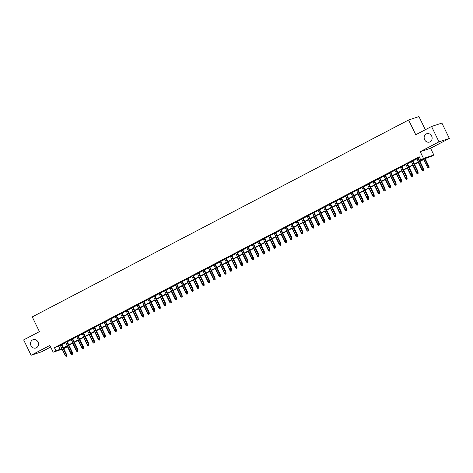 <?xml version="1.0" encoding="UTF-8"?>
<svg xmlns="http://www.w3.org/2000/svg" width="473" height="473" viewBox="0 0 473 473"><rect width="100%" height="100%" fill="white"/><g stroke="black" fill="none" stroke-linecap="round" stroke-linejoin="round"><path stroke-width="0.71" d="M38.023 342.009A4.381 3.955 71.8 0 1 35.877 348.004A4.381 3.955 71.8 0 1 30.999 345.68A4.381 3.955 71.8 0 1 33.14 339.685A4.381 3.955 71.8 0 1 38.023 342.009M431.648 136.058A4.381 3.955 71.8 0 1 429.508 142.054A4.381 3.955 71.8 0 1 424.624 139.73A4.381 3.955 71.8 0 1 426.764 133.735A4.381 3.955 71.8 0 1 431.648 136.058M65.96 346.691L66.273 347.336L63.743 348.666M425.339 129.726L418.96 116.583L408.607 119.994L32.265 316.904L39.425 331.644L23.65 339.898L31.106 355.253L41.458 351.847L50.676 347.028M408.607 119.994L415.767 134.734L431.542 126.48L441.894 123.075L449.35 138.435L438.997 141.841L420.207 151.673L423.489 158.431L433.842 155.02L431.098 156.457L426.9 157.84L420.018 161.441M420.207 151.673L430.56 148.262L449.35 138.435M430.56 148.262L433.842 155.02M431.542 126.48L438.997 141.841M61.673 344.415L60.225 345.172M67.16 341.541L65.712 342.304M72.647 338.674L71.192 339.431M78.134 335.8L76.679 336.563M83.62 332.933L82.166 333.69M89.107 330.059L87.653 330.822M94.594 327.192L93.14 327.949M100.081 324.318L98.626 325.081M105.562 321.451L104.113 322.208M111.049 318.577L109.6 319.34M116.535 315.71L115.081 316.467M122.022 312.836L120.568 313.599M127.509 309.969L126.055 310.731M132.996 307.095L131.541 307.858M138.483 304.228L137.028 304.99M143.969 301.354L142.515 302.117M149.45 298.487L148.002 299.249M154.937 295.613L153.489 296.376M160.424 292.746L158.969 293.508M165.911 289.878L164.456 290.635M171.397 287.005L169.943 287.767M176.884 284.137L175.43 284.894M182.371 281.264L180.917 282.026M187.858 278.396L186.403 279.153M193.339 275.523L191.89 276.285M198.826 272.655L197.377 273.412M204.312 269.781L202.858 270.544M209.799 266.914L208.345 267.671M215.286 264.04L213.831 264.803M220.773 261.173L219.318 261.93M226.26 258.299L224.805 259.062M231.746 255.432L230.292 256.189M237.227 252.558L235.779 253.321M242.714 249.691L241.265 250.448M248.201 246.817L246.746 247.58M253.688 243.95L252.233 244.707M259.174 241.076L257.72 241.839M264.661 238.209L263.207 238.966M270.148 235.335L268.694 236.098M275.635 232.468L274.18 233.224M281.116 229.594L279.667 230.357M286.603 226.727L285.154 227.489M292.089 223.853L290.635 224.616M297.576 220.986L296.122 221.748M303.063 218.112L301.608 218.875M308.55 215.245L307.095 216.007M314.037 212.377L312.582 213.134M319.523 209.504L318.069 210.266M325.004 206.636L323.556 207.393M330.491 203.762L329.042 204.525M335.978 200.895L334.523 201.652M341.465 198.021L340.01 198.784M346.951 195.154L345.497 195.911M352.438 192.28L350.984 193.043M357.925 189.413L356.471 190.17M363.412 186.539L361.957 187.302M368.899 183.672L367.444 184.429M374.38 180.798L372.931 181.561M379.866 177.931L378.412 178.688M385.353 175.057L383.899 175.82M390.84 172.19L389.385 172.947M396.327 169.316L394.872 170.079M401.814 166.449L400.359 167.206M407.3 163.575L405.846 164.338M412.787 160.708L411.333 161.464M419.87 161.133L424.943 158.485L420.745 159.862L419.255 156.794L54.43 347.673L60.331 345.402M61.786 344.64L65.818 342.529M67.272 341.772L71.305 339.661M72.759 338.899L76.792 336.788M78.246 336.031L82.278 333.92M83.733 333.158L87.765 331.047M89.22 330.29L93.252 328.179M94.701 327.417L98.733 325.306M100.187 324.549L104.22 322.438M105.674 321.675L109.706 319.565M111.161 318.808L115.193 316.697M116.648 315.934L120.68 313.824M122.135 313.067L126.167 310.956M127.621 310.193L131.654 308.083M133.108 307.326L137.14 305.215M138.589 304.452L142.621 302.348M144.076 301.585L148.108 299.474M149.563 298.711L153.595 296.606M155.049 295.844L159.082 293.733M160.536 292.97L164.569 290.865M166.023 290.103L170.055 287.992M171.51 287.229L175.542 285.124M176.997 284.362L181.029 282.251M182.477 281.494L186.51 279.383M187.964 278.621L191.997 276.51M193.451 275.753L197.483 273.642M198.938 272.88L202.97 270.769M204.425 270.012L208.457 267.901M209.911 267.139L213.944 265.028M215.398 264.271L219.431 262.16M220.885 261.398L224.917 259.287M226.366 258.53L230.398 256.419M231.853 255.657L235.885 253.546M237.34 252.789L241.372 250.678M242.826 249.915L246.859 247.805M248.313 247.048L252.346 244.937M253.8 244.174L257.832 242.064M259.287 241.307L263.319 239.196M264.774 238.433L268.806 236.323M270.254 235.566L274.287 233.455M275.741 232.692L279.774 230.582M281.228 229.825L285.26 227.714M286.715 226.951L290.747 224.846M292.202 224.084L296.234 221.973M297.688 221.21L301.721 219.105M303.175 218.343L307.208 216.232M308.662 215.469L312.694 213.364M314.143 212.602L318.175 210.491M319.63 209.728L323.662 207.623M325.117 206.861L329.149 204.75M330.603 203.993L334.636 201.882M336.09 201.12L340.122 199.009M341.577 198.252L345.609 196.141M347.064 195.379L351.096 193.268M352.551 192.511L356.583 190.4M358.031 189.638L362.064 187.527M363.518 186.77L367.551 184.659M369.005 183.896L373.037 181.786M374.492 181.029L378.524 178.918M379.979 178.155L384.011 176.045M385.465 175.288L389.498 173.177M390.952 172.414L394.985 170.304M396.439 169.547L400.471 167.436M401.92 166.673L405.952 164.563M407.407 163.806L411.439 161.695M412.894 160.932L416.926 158.822M418.38 158.065L419.569 157.444M418.268 157.834L416.819 158.597M62.188 349.216L53.177 352.184L49.896 345.426L31.106 355.253M53.177 352.184L61.827 348.471M54.43 347.673L55.92 350.747M420.745 159.862L423.489 158.431M63.536 348.24L66.273 347.336M418.564 162.198L414.531 164.308M413.083 165.071L409.044 167.182M407.596 167.939L403.564 170.049M402.109 170.812L398.077 172.923M396.622 173.68L392.59 175.79M391.136 176.553L387.103 178.658M385.649 179.421L381.616 181.531M380.162 182.294L376.13 184.399M374.675 185.162L370.643 187.273M369.194 188.035L365.156 190.14M363.707 190.903L359.675 193.014M358.221 193.77L354.188 195.881M352.734 196.644L348.702 198.755M347.247 199.511L343.215 201.622M341.76 202.385L337.728 204.496M336.273 205.252L332.241 207.363M330.787 208.126L326.754 210.237M325.306 210.993L321.268 213.104M319.819 213.867L315.787 215.978M314.332 216.735L310.3 218.845M308.845 219.608L304.813 221.719M303.359 222.476L299.326 224.586M297.872 225.349L293.839 227.46M292.385 228.217L288.353 230.327M286.898 231.09L282.866 233.201M281.417 233.958L277.379 236.068M275.93 236.831L271.898 238.942M270.444 239.699L266.411 241.809M264.957 242.572L260.925 244.683M259.47 245.44L255.438 247.55M253.983 248.313L249.951 250.424M248.496 251.181L244.464 253.292M243.01 254.054L238.977 256.159M237.523 256.922L233.491 259.033M232.042 259.795L228.01 261.9M226.555 262.663L222.523 264.774M221.068 265.536L217.036 267.641M215.582 268.404L211.549 270.515M210.095 271.277L206.062 273.382M204.608 274.145L200.576 276.256M199.121 277.012L195.089 279.123M193.634 279.886L189.602 281.997M188.153 282.753L184.121 284.864M182.667 285.627L178.634 287.738M177.18 288.495L173.148 290.605M171.693 291.368L167.661 293.479M166.206 294.236L162.174 296.346M160.719 297.109L156.687 299.22M155.233 299.977L151.2 302.087M149.746 302.85L145.714 304.961M144.265 305.718L140.233 307.828M138.778 308.591L134.746 310.702M133.291 311.459L129.259 313.569M127.805 314.332L123.772 316.443M122.318 317.2L118.285 319.31M116.831 320.073L112.799 322.184M111.344 322.941L107.312 325.052M105.857 325.814L101.825 327.925M100.377 328.682L96.344 330.793M94.89 331.555L90.857 333.666M89.403 334.423L85.371 336.534M83.916 337.296L79.884 339.401M78.429 340.164L74.397 342.275M72.943 343.037L68.91 345.142M67.456 345.905L63.423 348.016M63.276 347.714L67.308 345.603M68.762 344.841L72.795 342.73M74.249 341.973L78.282 339.862M79.736 339.1L83.768 336.989M85.223 336.232L89.255 334.121M90.71 333.359L94.742 331.248M96.196 330.491L100.229 328.38M101.683 327.618L105.716 325.507M107.164 324.75L111.196 322.639M112.651 321.877L116.683 319.766M118.138 319.009L122.17 316.898M123.624 316.135L127.657 314.025M129.111 313.268L133.144 311.157M134.598 310.394L138.63 308.284M140.085 307.527L144.117 305.416M145.572 304.653L149.604 302.549M151.053 301.786L155.085 299.675M156.539 298.912L160.572 296.808M162.026 296.045L166.058 293.934M167.513 293.171L171.545 291.066M173 290.304L177.032 288.193M178.487 287.436L182.519 285.325M183.973 284.563L188.006 282.452M189.46 281.695L193.492 279.584M194.941 278.822L198.973 276.711M200.428 275.954L204.46 273.843M205.915 273.081L209.947 270.97M211.401 270.213L215.434 268.102M216.888 267.34L220.921 265.229M222.375 264.472L226.407 262.361M227.862 261.599L231.894 259.488M233.349 258.731L237.381 256.62M238.83 255.858L242.862 253.747M244.316 252.99L248.349 250.879M249.803 250.116L253.835 248.006M255.29 247.249L259.322 245.138M260.777 244.375L264.809 242.265M266.264 241.508L270.296 239.397M271.75 238.634L275.783 236.524M277.237 235.767L281.269 233.656M282.718 232.893L286.75 230.783M288.205 230.026L292.237 227.915M293.692 227.152L297.724 225.047M299.178 224.285L303.211 222.174M304.665 221.411L308.698 219.306M310.152 218.544L314.184 216.433M315.639 215.67L319.671 213.565M321.126 212.803L325.158 210.692M326.607 209.929L330.639 207.824M332.093 207.062L336.126 204.951M337.58 204.194L341.612 202.083M343.067 201.321L347.099 199.21M348.554 198.453L352.586 196.342M354.041 195.58L358.073 193.469M359.527 192.712L363.56 190.601M365.014 189.839L369.046 187.728M370.495 186.971L374.527 184.86M375.982 184.098L380.014 181.987M381.469 181.23L385.501 179.119M386.955 178.356L390.988 176.246M392.442 175.489L396.475 173.378M397.929 172.615L401.961 170.505M403.416 169.748L407.448 167.637M408.903 166.874L412.935 164.764M414.383 164.007L418.422 161.896M58.628 346.295L60.118 349.364M423.229 169.553L422.679 169.837L423.512 169.458L422.951 168.678L421.963 169.192L416.766 158.49M417.754 157.97L422.951 168.678L423.453 168.512L418.215 157.728M423.512 169.458L423.453 168.512M421.963 169.192L422.679 169.837M428.278 167.998L429.106 167.619L428.278 167.998L427.557 167.353L429.052 166.667L425.197 158.733M428.828 167.708L424.73 158.975M427.557 167.353L423.743 159.49M429.052 166.667L429.106 167.619M417.742 172.42L417.198 172.71L418.026 172.332L417.464 171.545L416.477 172.066L411.279 161.358M412.267 160.844L417.464 171.545L417.966 171.38L412.734 160.601M418.026 172.332L417.966 171.38M416.477 172.066L417.198 172.71M412.255 175.294L411.711 175.578L412.539 175.199L411.977 174.419L410.99 174.933L405.793 164.232M406.78 163.711L411.977 174.419L412.48 174.253L407.247 163.469M412.539 175.199L412.48 174.253M410.99 174.933L411.711 175.578M406.774 178.161L406.224 178.451L407.052 178.073L406.49 177.286L405.503 177.807L400.306 167.099M401.293 166.585L406.49 177.286L406.993 177.121L401.76 166.336M407.052 178.073L406.993 177.121M405.503 177.807L406.224 178.451M401.287 181.035L400.737 181.319L401.565 180.94L401.003 180.16L400.016 180.674L394.819 169.973M395.806 169.452L401.003 180.16L401.506 179.994L396.273 169.21M401.565 180.94L401.506 179.994M400.016 180.674L400.737 181.319M422.791 170.865L423.619 170.487L422.791 170.865L422.07 170.221L423.506 169.423M423.341 170.582L423.057 169.695M422.07 170.221L418.256 162.363M423.566 169.541L423.619 170.487M417.304 173.739L418.132 173.36L417.304 173.739L416.589 173.088L418.02 172.29M417.854 173.449L417.57 172.568M416.589 173.088L412.769 165.231M418.079 172.409L418.132 173.36M411.817 176.606L412.645 176.228L411.817 176.606L411.102 175.962L412.533 175.164M412.367 176.323L412.084 175.436M411.102 175.962L407.283 168.104M412.592 175.282L412.645 176.228M406.331 179.48L407.164 179.101L406.331 179.48L405.615 178.829L407.052 178.031M405.615 178.829L401.796 170.972M406.603 178.315L406.881 179.19M407.105 178.15L407.164 179.101M395.8 183.902L395.251 184.192L396.078 183.814L395.517 183.027L394.529 183.542L389.332 172.84M390.32 172.326L395.517 183.027L396.025 182.862L390.787 172.077M396.078 183.814L396.025 182.862M394.529 183.542L395.251 184.192M400.85 182.347L401.678 181.969L400.85 182.347L400.128 181.703L401.565 180.905M400.128 181.703L396.309 173.845M401.116 181.189L401.394 182.064M401.618 181.023L401.678 181.969M390.314 186.776L389.764 187.06L390.592 186.681L390.036 185.901L389.048 186.415L383.845 175.714M384.833 175.193L390.036 185.901L390.538 185.735L385.3 174.951M390.592 186.681L390.538 185.735M389.048 186.415L389.764 187.06M384.827 189.643L384.277 189.933L385.105 189.555L384.549 188.768L383.562 189.283L378.365 178.581M379.352 178.067L384.549 188.768L385.052 188.603L379.813 177.818M385.105 189.555L385.052 188.603M383.562 189.283L384.277 189.933M379.34 192.517L378.79 192.801L379.624 192.422L379.062 191.642L378.075 192.156L372.878 181.455M373.865 180.934L379.062 191.642L379.565 191.476L374.326 180.692M379.624 192.422L379.565 191.476M378.075 192.156L378.79 192.801M373.853 195.384L373.309 195.674L374.137 195.296L373.575 194.509L372.588 195.024L367.391 184.322M368.378 183.808L373.575 194.509L374.078 194.344L368.845 183.559M374.137 195.296L374.078 194.344M372.588 195.024L373.309 195.674M368.366 198.258L367.823 198.542L368.65 198.163L368.089 197.383L367.101 197.897L361.904 187.19M362.892 186.675L368.089 197.383L368.591 197.211L363.359 186.433M368.65 198.163L368.591 197.211M367.101 197.897L367.823 198.542M395.363 185.221L396.191 184.842L395.363 185.221L394.642 184.571L396.078 183.772M394.642 184.571L390.828 176.713M395.629 184.056L395.913 184.931M396.132 183.891L396.191 184.842M389.876 188.088L390.704 187.71L389.876 188.088L389.155 187.444L390.592 186.646M389.155 187.444L385.341 179.586M390.142 186.93L390.426 187.805M390.645 186.758L390.704 187.71M384.389 190.962L385.217 190.584L384.389 190.962L383.668 190.312L385.105 189.513M383.668 190.312L379.854 182.454M384.655 189.797L384.939 190.672M385.164 189.632L385.217 190.584M378.903 193.829L379.73 193.451L378.903 193.829L378.181 193.185L379.618 192.387M378.181 193.185L374.368 185.321M379.169 192.665L379.452 193.546M379.677 192.499L379.73 193.451M373.416 196.703L374.244 196.325L373.416 196.703L372.7 196.053L374.131 195.254M373.966 196.413L373.682 195.532M372.7 196.053L368.881 188.195M374.19 195.373L374.244 196.325M362.886 201.126L362.336 201.415L363.163 201.037L362.602 200.25L361.614 200.765L356.417 190.063M357.405 189.549L362.602 200.25L363.104 200.085L357.872 189.301M363.163 201.037L363.104 200.085M361.614 200.765L362.336 201.415M367.929 199.571L368.757 199.192L367.929 199.571L367.214 198.926L368.644 198.128M367.214 198.926L363.394 191.062M368.201 198.406L368.479 199.287M368.704 198.24L368.757 199.192M357.399 203.999L356.849 204.283L357.677 203.904L357.115 203.118L356.128 203.638L350.931 192.931M351.918 192.416L357.115 203.118L357.618 202.952L352.385 192.174M357.677 203.904L357.618 202.952M356.128 203.638L356.849 204.283M362.442 202.444L363.276 202.066L362.442 202.444L361.727 201.794L363.163 200.995M362.992 202.154L362.708 201.273M361.727 201.794L357.907 193.936M363.217 201.114L363.276 202.066M351.912 206.867L351.362 207.156L352.19 206.778L351.628 205.992L350.641 206.506L345.444 195.804M346.431 195.29L351.628 205.992L352.137 205.826L346.898 195.042M352.19 206.778L352.137 205.826M350.641 206.506L351.362 207.156M356.961 205.312L357.789 204.933L356.961 205.312L356.24 204.667L357.677 203.869M357.505 205.028L357.221 204.141M356.24 204.667L352.42 196.803M357.73 203.981L357.789 204.933M346.425 209.74L345.875 210.024L346.703 209.645L346.147 208.859L345.16 209.379L339.957 198.672M340.944 198.157L346.147 208.859L346.65 208.694L341.411 197.915M346.703 209.645L346.65 208.694M345.16 209.379L345.875 210.024M351.474 208.185L352.302 207.807L351.474 208.185L350.753 207.535L352.19 206.736M350.753 207.535L346.94 199.677M351.741 207.02L352.024 207.895M352.243 206.855L352.302 207.807M340.938 212.608L340.389 212.897L341.216 212.519L340.661 211.733L339.673 212.247L334.476 201.545M335.463 201.025L340.661 211.733L341.163 211.567L335.925 200.783M341.216 212.519L341.163 211.567M339.673 212.247L340.389 212.897M345.988 211.053L346.815 210.674L345.988 211.053L345.266 210.408L346.703 209.61M345.266 210.408L341.453 202.545M346.254 209.888L346.538 210.769M346.756 209.722L346.815 210.674M335.452 215.481L334.902 215.765L335.735 215.386L335.174 214.6L334.186 215.12L328.989 204.413M329.977 203.898L335.174 214.6L335.676 214.435L330.438 203.656M335.735 215.386L335.676 214.435M334.186 215.12L334.902 215.765M340.501 213.926L341.329 213.548L340.501 213.926L339.78 213.276L341.216 212.478M339.78 213.276L335.966 205.418M340.767 212.761L341.051 213.636M341.275 212.596L341.329 213.548M329.965 218.349L329.421 218.638L330.249 218.26L329.687 217.474L328.7 217.988L323.502 207.286M324.49 206.766L329.687 217.474L330.189 217.308L324.957 206.524M330.249 218.26L330.189 217.308M328.7 217.988L329.421 218.638M324.478 221.222L323.934 221.506L324.762 221.128L324.2 220.341L323.213 220.861L318.016 210.154M319.003 209.64L324.2 220.341L324.703 220.176L319.47 209.397M324.762 221.128L324.703 220.176M323.213 220.861L323.934 221.506M318.997 224.09L318.447 224.379L319.275 224.001L318.713 223.215L317.726 223.729L312.529 213.027M313.516 212.507L318.713 223.215L319.216 223.049L313.983 212.265M319.275 224.001L319.216 223.049M317.726 223.729L318.447 224.379M313.51 226.963L312.96 227.247L313.788 226.869L313.227 226.082L312.239 226.602L307.042 215.895M308.029 215.381L313.227 226.082L313.729 225.917L308.497 215.138M313.788 226.869L313.729 225.917M312.239 226.602L312.96 227.247M308.024 229.831L307.474 230.12L308.301 229.736L307.74 228.956L306.752 229.47L301.555 218.768M302.543 218.248L307.74 228.956L308.248 228.79L303.01 218.006M308.301 229.736L308.248 228.79M306.752 229.47L307.474 230.12M302.537 232.704L301.987 232.988L302.815 232.61L302.259 231.823L301.271 232.344L296.068 221.636M297.056 221.122L302.259 231.823L302.761 231.658L297.523 220.879M302.815 232.61L302.761 231.658M301.271 232.344L301.987 232.988M297.05 235.572L296.5 235.861L297.328 235.477L296.772 234.697L295.785 235.211L290.588 224.509M291.575 223.989L296.772 234.697L297.275 234.531L292.036 223.747M297.328 235.477L297.275 234.531M295.785 235.211L296.5 235.861M291.563 238.445L291.013 238.729L291.847 238.351L291.285 237.564L290.298 238.085L285.101 227.377M286.088 226.863L291.285 237.564L291.788 237.399L286.549 226.62M291.847 238.351L291.788 237.399M290.298 238.085L291.013 238.729M286.076 241.313L285.532 241.602L286.36 241.218L285.798 240.438L284.811 240.952L279.614 230.25M280.601 229.73L285.798 240.438L286.301 240.272L281.068 229.488M286.36 241.218L286.301 240.272M284.811 240.952L285.532 241.602M280.59 244.18L280.046 244.47L280.873 244.092L280.312 243.305L279.324 243.826L274.127 233.118M275.115 232.604L280.312 243.305L280.814 243.14L275.582 232.361M280.873 244.092L280.814 243.14M279.324 243.826L280.046 244.47M275.109 247.054L274.559 247.344L275.387 246.959L274.825 246.179L273.837 246.693L268.64 235.992M269.628 235.471L274.825 246.179L275.327 246.013L270.095 235.229M275.387 246.959L275.327 246.013M273.837 246.693L274.559 247.344M269.622 249.921L269.072 250.211L269.9 249.833L269.338 249.046L268.351 249.567L263.154 238.859M264.141 238.345L269.338 249.046L269.841 248.881L264.608 238.102M269.9 249.833L269.841 248.881M268.351 249.567L269.072 250.211M264.135 252.795L263.585 253.079L264.413 252.7L263.851 251.92L262.864 252.434L257.667 241.733M258.654 241.212L263.851 251.92L264.36 251.754L259.121 240.97M264.413 252.7L264.36 251.754M262.864 252.434L263.585 253.079M258.648 255.662L258.098 255.952L258.926 255.574L258.37 254.787L257.383 255.308L252.18 244.6M253.167 244.086L258.37 254.787L258.873 254.622L253.634 243.837M258.926 255.574L258.873 254.622M257.383 255.308L258.098 255.952M253.161 258.536L252.612 258.82L253.439 258.441L252.884 257.661L251.896 258.175L246.699 247.474M247.686 246.953L252.884 257.661L253.386 257.495L248.148 246.711M253.439 258.441L253.386 257.495M251.896 258.175L252.612 258.82M247.675 261.403L247.125 261.693L247.958 261.315L247.397 260.528L246.409 261.043L241.212 250.341M242.2 249.827L247.397 260.528L247.899 260.363L242.661 249.578M247.958 261.315L247.899 260.363M246.409 261.043L247.125 261.693M242.188 264.277L241.644 264.561L242.472 264.182L241.91 263.402L240.923 263.916L235.725 253.215M236.713 252.694L241.91 263.402L242.413 263.236L237.18 252.452M242.472 264.182L242.413 263.236M240.923 263.916L241.644 264.561M236.701 267.144L236.157 267.434L236.985 267.056L236.423 266.269L235.436 266.784L230.239 256.082M231.226 255.568L236.423 266.269L236.926 266.104L231.693 255.319M236.985 267.056L236.926 266.104M235.436 266.784L236.157 267.434M335.014 216.794L335.842 216.415L335.014 216.794L334.293 216.149L335.729 215.351M334.293 216.149L330.479 208.286M335.28 215.629L335.564 216.51M335.789 215.463L335.842 216.415M329.527 219.667L330.355 219.289L329.527 219.667L328.812 219.017L330.243 218.219M328.812 219.017L324.992 211.159M329.799 218.502L330.077 219.377M330.302 218.337L330.355 219.289M324.04 222.535L324.868 222.156L324.04 222.535L323.325 221.89L324.756 221.092M323.325 221.89L319.506 214.027M324.312 221.37L324.59 222.251M324.815 221.204L324.868 222.156M318.554 225.408L319.387 225.024L318.554 225.408L317.838 224.758L319.275 223.96M317.838 224.758L314.019 216.9M318.826 224.243L319.104 225.118M319.328 224.078L319.387 225.024M313.073 228.276L313.901 227.897L313.073 228.276L312.351 227.631L313.788 226.833M312.351 227.631L308.532 219.768M313.339 227.111L313.617 227.992M313.841 226.945L313.901 227.897M307.586 231.149L308.414 230.765L307.586 231.149L306.865 230.499L308.301 229.701M308.13 230.859L307.852 229.979M306.865 230.499L303.051 222.641M308.355 229.819L308.414 230.765M302.099 234.017L302.927 233.638L302.099 234.017L301.378 233.372L302.815 232.574M302.649 233.727L302.365 232.846M301.378 233.372L297.564 225.509M302.868 232.686L302.927 233.638M296.612 236.89L297.44 236.506L296.612 236.89L295.891 236.24L297.328 235.442M295.891 236.24L292.078 228.382M296.878 235.725L297.162 236.601M297.387 235.56L297.44 236.506M291.126 239.758L291.953 239.379L291.126 239.758L290.404 239.113L291.841 238.315M290.404 239.113L286.591 231.25M291.392 238.593L291.675 239.468M291.9 238.427L291.953 239.379M285.639 242.625L286.467 242.247L285.639 242.625L284.923 241.981L286.354 241.183M284.923 241.981L281.104 234.123M285.911 241.466L286.189 242.342M286.413 241.301L286.467 242.247M280.152 245.499L280.98 245.12L280.152 245.499L279.437 244.854L280.867 244.056M279.437 244.854L275.617 236.991M280.424 244.334L280.702 245.209M280.927 244.169L280.98 245.12M274.665 248.366L275.499 247.988L274.665 248.366L273.95 247.722L275.387 246.924M273.95 247.722L270.13 239.864M274.937 247.208L275.215 248.083M275.44 247.042L275.499 247.988M269.184 251.24L270.012 250.861L269.184 251.24L268.463 250.595L269.9 249.791M269.728 250.95L269.444 250.069M268.463 250.595L264.644 242.732M269.953 249.91L270.012 250.861M263.698 254.107L264.525 253.729L263.698 254.107L262.976 253.463L264.413 252.665M262.976 253.463L259.163 245.605M263.964 252.949L264.241 253.824M264.466 252.783L264.525 253.729M258.211 256.981L259.038 256.603L258.211 256.981L257.489 256.331L258.926 255.532M257.489 256.331L253.676 248.473M258.477 255.816L258.761 256.691M258.979 255.651L259.038 256.603M252.724 259.848L253.552 259.47L252.724 259.848L252.003 259.204L253.439 258.406M253.274 259.565L252.99 258.678M252.003 259.204L248.189 251.346M253.498 258.524L253.552 259.47M247.237 262.722L248.065 262.344L247.237 262.722L246.516 262.072L247.953 261.273M247.787 262.432L247.503 261.551M246.516 262.072L242.702 254.214M248.012 261.392L248.065 262.344M241.75 265.59L242.578 265.211L241.75 265.59L241.035 264.945L242.466 264.147M242.3 265.306L242.016 264.419M241.035 264.945L237.215 257.087M242.525 264.259L242.578 265.211M231.22 270.018L230.67 270.302L231.498 269.923L230.936 269.143L229.949 269.657L224.752 258.956M225.739 258.435L230.936 269.143L231.439 268.977L226.206 258.193M231.498 269.923L231.439 268.977M229.949 269.657L230.67 270.302M225.733 272.886L225.183 273.175L226.011 272.797L225.45 272.01L224.462 272.525L219.265 261.823M220.252 261.309L225.45 272.01L225.952 271.845L220.72 261.061M226.011 272.797L225.952 271.845M224.462 272.525L225.183 273.175M220.247 275.759L219.697 276.043L220.524 275.664L219.963 274.884L218.975 275.398L213.778 264.691M214.766 264.176L219.963 274.884L220.471 274.712L215.233 263.934M220.524 275.664L220.471 274.712M218.975 275.398L219.697 276.043M214.76 278.627L214.21 278.916L215.038 278.538L214.482 277.752L213.489 278.266L208.291 267.564M209.279 267.05L214.482 277.752L214.984 277.586L209.746 266.802M215.038 278.538L214.984 277.586M213.489 278.266L214.21 278.916M209.273 281.5L208.723 281.784L209.551 281.405L208.995 280.619L208.008 281.139L202.811 270.432M203.798 269.917L208.995 280.619L209.498 280.454L204.259 269.675M209.551 281.405L209.498 280.454M208.008 281.139L208.723 281.784M203.786 284.368L203.236 284.657L204.064 284.279L203.508 283.493L202.521 284.007L197.324 273.305M198.311 272.791L203.508 283.493L204.011 283.327L198.772 272.543M204.064 284.279L204.011 283.327M202.521 284.007L203.236 284.657M198.299 287.241L197.755 287.525L198.583 287.146L198.021 286.36L197.034 286.88L191.837 276.173M192.824 275.658L198.021 286.36L198.524 286.195L193.291 275.416M198.583 287.146L198.524 286.195M197.034 286.88L197.755 287.525M192.813 290.109L192.269 290.398L193.096 290.02L192.535 289.234L191.547 289.748L186.35 279.046M187.338 278.532L192.535 289.234L193.037 289.068L187.805 278.284M193.096 290.02L193.037 289.068M191.547 289.748L192.269 290.398M187.332 292.982L186.782 293.266L187.61 292.888L187.048 292.101L186.06 292.621L180.863 281.914M181.851 281.4L187.048 292.101L187.55 291.936L182.318 281.157M187.61 292.888L187.55 291.936M186.06 292.621L186.782 293.266M181.845 295.85L181.295 296.139L182.123 295.761L181.561 294.975L180.574 295.489L175.377 284.787M176.364 284.267L181.561 294.975L182.064 294.809L176.831 284.025M182.123 295.761L182.064 294.809M180.574 295.489L181.295 296.139M236.264 268.463L237.091 268.085L236.264 268.463L235.548 267.813L236.979 267.014M235.548 267.813L231.729 259.955M236.535 267.298L236.813 268.173M237.038 267.133L237.091 268.085M230.777 271.331L231.61 270.952L230.777 271.331L230.061 270.686L231.492 269.888M231.327 271.047L231.043 270.16M230.061 270.686L226.242 262.828M231.551 270L231.61 270.952M225.296 274.204L226.124 273.826L225.296 274.204L224.574 273.554L226.011 272.755M224.574 273.554L220.755 265.696M225.562 273.039L225.84 273.914M226.064 272.874L226.124 273.826M219.809 277.072L220.637 276.693L219.809 277.072L219.088 276.427L220.524 275.629M219.088 276.427L215.274 268.563M220.075 275.907L220.353 276.788M220.578 275.741L220.637 276.693M214.322 279.945L215.15 279.567L214.322 279.945L213.601 279.295L215.038 278.496M213.601 279.295L209.787 271.437M214.588 278.78L214.872 279.655M215.091 278.615L215.15 279.567M208.835 282.813L209.663 282.434L208.835 282.813L208.114 282.168L209.551 281.37M208.114 282.168L204.301 274.305M209.101 281.648L209.385 282.529M209.61 281.482L209.663 282.434M203.349 285.686L204.176 285.308L203.349 285.686L202.627 285.036L204.064 284.238M202.627 285.036L198.814 277.178M203.615 284.521L203.898 285.396M204.123 284.356L204.176 285.308M197.862 288.554L198.69 288.175L197.862 288.554L197.146 287.909L198.577 287.111M197.146 287.909L193.327 280.046M198.134 287.389L198.412 288.27M198.636 287.223L198.69 288.175M192.375 291.427L193.203 291.049L192.375 291.427L191.66 290.777L193.09 289.979M192.925 291.137L192.641 290.256M191.66 290.777L187.84 282.919M193.15 290.097L193.203 291.049M186.888 294.295L187.722 293.916L186.888 294.295L186.173 293.65L187.604 292.852M187.438 294.011L187.154 293.124M186.173 293.65L182.353 285.787M187.663 292.964L187.722 293.916M176.358 298.723L175.808 299.007L176.636 298.629L176.074 297.842L175.087 298.362L169.89 287.655M170.877 287.141L176.074 297.842L176.583 297.677L171.344 286.898M176.636 298.629L176.583 297.677M175.087 298.362L175.808 299.007M181.407 297.168L182.235 296.79L181.407 297.168L180.686 296.518L182.123 295.72M180.686 296.518L176.867 288.66M181.673 296.003L181.951 296.878M182.176 295.838L182.235 296.79M170.871 301.591L170.321 301.88L171.149 301.502L170.593 300.716L169.6 301.23L164.403 290.528M165.39 290.008L170.593 300.716L171.096 300.55L165.857 289.766M171.149 301.502L171.096 300.55M169.6 301.23L170.321 301.88M165.384 304.464L164.835 304.748L165.662 304.37L165.107 303.583L164.119 304.104L158.922 293.396M159.909 292.882L165.107 303.583L165.609 303.418L160.371 292.639M165.662 304.37L165.609 303.418M164.119 304.104L164.835 304.748M159.898 307.332L159.348 307.621L160.176 307.243L159.62 306.457L158.632 306.971L153.435 296.269M154.423 295.749L159.62 306.457L160.122 306.291L154.884 295.507M160.176 307.243L160.122 306.291M158.632 306.971L159.348 307.621M154.411 310.205L153.861 310.489L154.695 310.111L154.133 309.324L153.146 309.845L147.948 299.137M148.936 298.623L154.133 309.324L154.636 309.159L149.403 298.38M154.695 310.111L154.636 309.159M153.146 309.845L153.861 310.489M148.924 313.073L148.38 313.363L149.208 312.978L148.646 312.198L147.659 312.712L142.462 302.011M143.449 301.49L148.646 312.198L149.149 312.032L143.916 301.248M149.208 312.978L149.149 312.032M147.659 312.712L148.38 313.363M143.443 315.946L142.893 316.23L143.721 315.852L143.159 315.065L142.172 315.586L136.975 304.878M137.962 304.364L143.159 315.065L143.662 314.9L138.429 304.121M143.721 315.852L143.662 314.9M142.172 315.586L142.893 316.23M137.956 318.814L137.407 319.104L138.234 318.719L137.673 317.939L136.685 318.453L131.488 307.752M132.475 307.231L137.673 317.939L138.175 317.773L132.943 306.989M138.234 318.719L138.175 317.773M136.685 318.453L137.407 319.104M132.47 321.681L131.92 321.971L132.747 321.593L132.186 320.806L131.198 321.327L126.001 310.619M126.989 310.105L132.186 320.806L132.694 320.641L127.456 309.862M132.747 321.593L132.694 320.641M131.198 321.327L131.92 321.971M126.983 324.555L126.433 324.845L127.261 324.46L126.699 323.68L125.712 324.194L120.514 313.493M121.502 312.972L126.699 323.68L127.207 323.514L121.969 312.73M127.261 324.46L127.207 323.514M125.712 324.194L126.433 324.845M121.496 327.422L120.946 327.712L121.774 327.334L121.218 326.547L120.231 327.068L115.034 316.36M116.021 315.846L121.218 326.547L121.721 326.382L116.482 315.603M121.774 327.334L121.721 326.382M120.231 327.068L120.946 327.712M175.921 300.036L176.748 299.657L175.921 300.036L175.199 299.391L176.636 298.593M175.199 299.391L171.386 291.528M176.187 298.871L176.464 299.752M176.689 298.705L176.748 299.657M170.434 302.909L171.261 302.525L170.434 302.909L169.712 302.259L171.149 301.461M169.712 302.259L165.899 294.401M170.7 301.744L170.984 302.619M171.202 301.579L171.261 302.525M164.947 305.777L165.775 305.398L164.947 305.777L164.226 305.132L165.662 304.334M164.226 305.132L160.412 297.269M165.213 304.612L165.497 305.493M165.721 304.446L165.775 305.398M159.46 308.65L160.288 308.266L159.46 308.65L158.739 308L160.176 307.202M158.739 308L154.925 300.142M159.726 307.485L160.01 308.361M160.235 307.32L160.288 308.266M153.973 311.518L154.801 311.139L153.973 311.518L153.258 310.873L154.689 310.075M154.523 311.234L154.239 310.347M153.258 310.873L149.438 303.01M154.748 310.187L154.801 311.139M148.487 314.391L149.314 314.007L148.487 314.391L147.771 313.741L149.202 312.943M147.771 313.741L143.952 305.883M148.758 313.227L149.036 314.102M149.261 313.061L149.314 314.007M143 317.259L143.833 316.88L143 317.259L142.284 316.614L143.715 315.816M142.284 316.614L138.465 308.751M143.272 316.094L143.55 316.969M143.774 315.929L143.833 316.88M137.519 320.132L138.347 319.748L137.519 320.132L136.798 319.482L138.234 318.684M138.063 319.843L137.779 318.962M136.798 319.482L132.978 311.624M138.287 318.802L138.347 319.748M132.032 323L132.86 322.621L132.032 323L131.311 322.355L132.747 321.557M132.576 322.71L132.292 321.829M131.311 322.355L127.497 314.492M132.801 321.67L132.86 322.621M126.545 325.867L127.373 325.489L126.545 325.867L125.824 325.223L127.261 324.425M127.095 325.584L126.811 324.697M125.824 325.223L122.01 317.365M127.314 324.543L127.373 325.489M116.009 330.296L115.459 330.58L116.287 330.201L115.731 329.421L114.744 329.935L109.547 319.234M110.534 318.713L115.731 329.421L116.234 329.255L110.995 318.471M116.287 330.201L116.234 329.255M114.744 329.935L115.459 330.58M121.058 328.741L121.886 328.363L121.058 328.741L120.337 328.096L121.774 327.292M120.337 328.096L116.524 320.233M121.325 327.576L121.608 328.451M121.833 327.411L121.886 328.363M110.522 333.163L109.973 333.453L110.806 333.075L110.244 332.288L109.257 332.809L104.06 322.101M105.047 321.587L110.244 332.288L110.747 332.123L105.514 321.344M110.806 333.075L110.747 332.123M109.257 332.809L109.973 333.453M115.572 331.608L116.399 331.23L115.572 331.608L114.85 330.964L116.287 330.166M114.85 330.964L111.037 323.106M115.838 330.45L116.122 331.325M116.346 330.284L116.399 331.23M105.036 336.037L104.492 336.321L105.319 335.942L104.758 335.162L103.77 335.676L98.573 324.975M99.561 324.454L104.758 335.162L105.26 334.996L100.028 324.212M105.319 335.942L105.26 334.996M103.77 335.676L104.492 336.321M110.085 334.482L110.913 334.104L110.085 334.482L109.369 333.832L110.8 333.033M109.369 333.832L105.55 325.974M110.357 333.317L110.635 334.192M110.859 333.152L110.913 334.104M99.555 338.905L99.005 339.194L99.833 338.816L99.271 338.029L98.283 338.55L93.086 327.842M94.074 327.328L99.271 338.029L99.773 337.864L94.541 327.08M99.833 338.816L99.773 337.864M98.283 338.55L99.005 339.194M104.598 337.35L105.426 336.971L104.598 337.35L103.883 336.705L105.313 335.907M103.883 336.705L100.063 328.847M104.87 336.191L105.148 337.066M105.373 336.025L105.426 336.971M94.068 341.778L93.518 342.062L94.346 341.683L93.784 340.903L92.797 341.417L87.6 330.716M88.587 330.195L93.784 340.903L94.287 340.737L89.054 329.953M94.346 341.683L94.287 340.737M92.797 341.417L93.518 342.062M99.111 340.223L99.945 339.845L99.111 340.223L98.396 339.573L99.827 338.774M98.396 339.573L94.576 331.715M99.383 339.058L99.661 339.933M99.886 338.893L99.945 339.845M88.581 344.646L88.031 344.935L88.859 344.557L88.297 343.77L87.31 344.285L82.113 333.583M83.1 333.069L88.297 343.77L88.806 343.605L83.567 332.821M88.859 344.557L88.806 343.605M87.31 344.285L88.031 344.935M93.63 343.091L94.458 342.712L93.63 343.091L92.909 342.446L94.346 341.648M92.909 342.446L89.09 334.588M93.896 341.932L94.174 342.807M94.399 341.766L94.458 342.712M83.094 347.519L82.544 347.803L83.372 347.424L82.81 346.644L81.823 347.158L76.626 336.457M77.613 335.936L82.81 346.644L83.319 346.478L78.08 335.694M83.372 347.424L83.319 346.478M81.823 347.158L82.544 347.803M77.607 350.387L77.058 350.676L77.885 350.298L77.33 349.512L76.342 350.026L71.145 339.324M72.133 338.81L77.33 349.512L77.832 349.346L72.594 338.562M77.885 350.298L77.832 349.346M76.342 350.026L77.058 350.676M72.121 353.26L71.571 353.544L72.399 353.165L71.843 352.385L70.855 352.899L65.658 342.192M66.646 341.677L71.843 352.385L72.345 352.214L67.107 341.435M72.399 353.165L72.345 352.214M70.855 352.899L71.571 353.544M66.634 356.128L66.084 356.417L66.918 356.039L66.356 355.253L65.369 355.767L60.172 345.065M61.159 344.551L66.356 355.253L66.859 355.087L61.626 344.303M66.918 356.039L66.859 355.087M65.369 355.767L66.084 356.417M88.144 345.964L88.971 345.586L88.144 345.964L87.422 345.314L88.859 344.515M88.688 345.674L88.404 344.793M87.422 345.314L83.609 337.456M88.912 344.634L88.971 345.586M82.657 348.832L83.484 348.453L82.657 348.832L81.935 348.187L83.372 347.389M83.207 348.548L82.923 347.661M81.935 348.187L78.122 340.329M83.425 347.501L83.484 348.453M77.17 351.705L77.998 351.327L77.17 351.705L76.449 351.055L77.885 350.257M77.72 351.415L77.436 350.534M76.449 351.055L72.635 343.197M77.939 350.375L77.998 351.327M71.683 354.573L72.511 354.194L71.683 354.573L70.962 353.928L72.399 353.13M72.233 354.289L71.949 353.402M70.962 353.928L67.148 346.065M72.458 353.242L72.511 354.194"/></g></svg>
